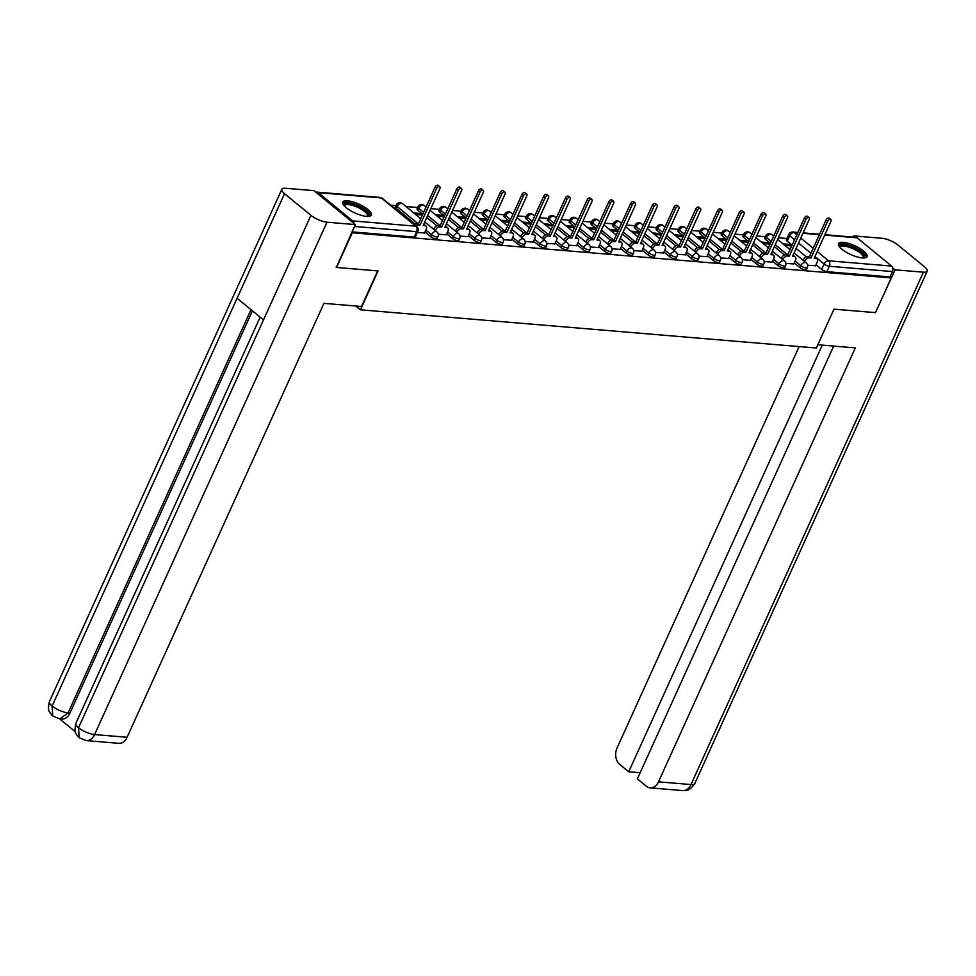 <?xml version="1.0" encoding="UTF-8"?>
<svg xmlns="http://www.w3.org/2000/svg" width="976" height="976" viewBox="0 0 976 976"><rect width="100%" height="100%" fill="white"/><g stroke="black" fill="none" stroke-linecap="round" stroke-linejoin="round"><path stroke-width="1.46" d="M794.281 262.959L799.966 267.619A4.026 1.244 24.4 0 0 805.188 269.852A4.026 1.244 24.4 0 0 806.42 269.51L807.286 267.595A4.026 1.244 -155.6 0 1 806.054 267.936A4.026 1.244 -155.6 0 1 800.832 265.704L795.159 261.043M772.565 261.141L778.25 265.801A4.026 1.244 24.4 0 0 783.46 268.022A4.026 1.244 24.4 0 0 784.692 267.692L785.558 265.777A4.026 1.244 -155.6 0 1 784.338 266.106A4.026 1.244 -155.6 0 1 779.116 263.886L773.431 259.226M750.837 259.323L756.522 263.971A4.026 1.244 24.4 0 0 761.744 266.204A4.026 1.244 24.4 0 0 762.964 265.875L763.842 263.959A4.026 1.244 -155.6 0 1 762.61 264.289A4.026 1.244 -155.6 0 1 757.388 262.056L751.703 257.396M729.109 257.493L734.794 262.154A4.026 1.244 24.4 0 0 740.015 264.386A4.026 1.244 24.4 0 0 741.248 264.057L742.114 262.129A4.026 1.244 -155.6 0 1 740.882 262.471A4.026 1.244 -155.6 0 1 735.672 260.238L729.987 255.578M707.393 255.675L713.078 260.336A4.026 1.244 24.4 0 0 718.299 262.568A4.026 1.244 24.4 0 0 719.519 262.227L720.398 260.311A4.026 1.244 -155.6 0 1 719.166 260.653A4.026 1.244 -155.6 0 1 713.944 258.42L708.259 253.76M685.664 253.858L691.35 258.518A4.026 1.244 24.4 0 0 696.571 260.738A4.026 1.244 24.4 0 0 697.803 260.409L698.67 258.494A4.026 1.244 -155.6 0 1 697.437 258.823A4.026 1.244 -155.6 0 1 692.216 256.603L686.531 251.942M663.936 252.04L669.621 256.688A4.026 1.244 24.4 0 0 674.843 258.921A4.026 1.244 24.4 0 0 676.075 258.591L676.941 256.676A4.026 1.244 -155.6 0 1 675.721 257.005A4.026 1.244 -155.6 0 1 670.5 254.773L664.815 250.112M642.22 250.21L647.905 254.87A4.026 1.244 24.4 0 0 653.127 257.103A4.026 1.244 24.4 0 0 654.347 256.761L655.225 254.846A4.026 1.244 -155.6 0 1 653.993 255.187A4.026 1.244 -155.6 0 1 648.772 252.955L643.086 248.294M620.492 248.392L626.177 253.052A4.026 1.244 24.4 0 0 631.399 255.285A4.026 1.244 24.4 0 0 632.631 254.943L633.497 253.028A4.026 1.244 -155.6 0 1 632.265 253.357A4.026 1.244 -155.6 0 1 627.043 251.137L621.358 246.477M598.776 246.574L604.449 251.235A4.026 1.244 24.4 0 0 609.671 253.455A4.026 1.244 24.4 0 0 610.903 253.126L611.769 251.21A4.026 1.244 -155.6 0 1 610.549 251.54A4.026 1.244 -155.6 0 1 605.327 249.307L599.642 244.659M577.048 244.744L582.733 249.405A4.026 1.244 24.4 0 0 587.955 251.637A4.026 1.244 24.4 0 0 589.175 251.308L590.053 249.392A4.026 1.244 -155.6 0 1 588.821 249.722A4.026 1.244 -155.6 0 1 583.599 247.489L577.914 242.829M555.32 242.926L561.005 247.587A4.026 1.244 24.4 0 0 566.226 249.819A4.026 1.244 24.4 0 0 567.459 249.478L568.325 247.562A4.026 1.244 -155.6 0 1 567.093 247.904A4.026 1.244 -155.6 0 1 561.871 245.671L556.198 241.011M533.604 241.109L539.289 245.769A4.026 1.244 24.4 0 0 544.498 248.002A4.026 1.244 24.4 0 0 545.73 247.66L546.597 245.745A4.026 1.244 -155.6 0 1 545.377 246.074A4.026 1.244 -155.6 0 1 540.155 243.854L534.47 239.193M511.875 239.291L517.561 243.951A4.026 1.244 24.4 0 0 522.782 246.172A4.026 1.244 24.4 0 0 524.014 245.842L524.881 243.927A4.026 1.244 -155.6 0 1 523.648 244.256A4.026 1.244 -155.6 0 1 518.427 242.024L512.742 237.375M490.147 237.461L495.832 242.121A4.026 1.244 24.4 0 0 501.054 244.354A4.026 1.244 24.4 0 0 502.286 244.024L503.152 242.109A4.026 1.244 -155.6 0 1 501.92 242.438A4.026 1.244 -155.6 0 1 496.711 240.206L491.026 235.545M468.431 235.643L474.116 240.303A4.026 1.244 24.4 0 0 479.338 242.536A4.026 1.244 24.4 0 0 480.558 242.194L481.436 240.279A4.026 1.244 -155.6 0 1 480.204 240.621A4.026 1.244 -155.6 0 1 474.983 238.388L469.297 233.728M446.703 233.825L452.388 238.486A4.026 1.244 24.4 0 0 457.61 240.706A4.026 1.244 24.4 0 0 458.842 240.377L459.708 238.461A4.026 1.244 -155.6 0 1 458.476 238.791A4.026 1.244 -155.6 0 1 453.254 236.57L447.569 231.91M424.987 232.007L430.66 236.656A4.026 1.244 24.4 0 0 435.882 238.888A4.026 1.244 24.4 0 0 437.114 238.559L437.98 236.643A4.026 1.244 -155.6 0 1 436.76 236.973A4.026 1.244 -155.6 0 1 431.538 234.74L425.853 230.08M347.529 200.8A15.689 4.843 24.4 0 0 342.747 202.105A15.689 4.843 24.4 0 0 350.164 210.45A15.689 4.843 24.4 0 0 366.525 216.367A15.689 4.843 24.4 0 0 371.319 215.074A15.689 4.843 24.4 0 0 363.889 206.717A15.689 4.843 24.4 0 0 347.529 200.8M843.276 242.353A15.689 4.843 24.4 0 0 838.494 243.658A15.689 4.843 24.4 0 0 845.911 252.003A15.689 4.843 24.4 0 0 862.272 257.932A15.689 4.843 24.4 0 0 867.066 256.627A15.689 4.843 24.4 0 0 859.636 248.282A15.689 4.843 24.4 0 0 843.276 242.353M786.937 238.486L778.397 237.766M765.208 236.668L756.668 235.948M743.492 234.838L734.94 234.13M721.764 233.02L713.224 232.3M700.048 231.202L691.496 230.482M678.32 229.384L669.768 228.665M656.592 227.554L648.052 226.847M634.876 225.737L626.324 225.017M613.148 223.919L604.608 223.199M591.419 222.101L582.879 221.381M569.703 220.271L561.151 219.563M547.975 218.453L539.435 217.733M526.259 216.635L517.707 215.916M504.531 214.805L495.979 214.098M482.803 212.988L474.263 212.28M461.087 211.17L452.535 210.45M439.359 209.352L430.806 208.632M417.63 207.522L405.979 206.546M395.914 205.704L390.754 205.277M824.879 234.704L855.891 237.302A4.026 2.891 94.8 0 1 857.135 237.827L891.588 266.07A4.026 2.891 94.8 0 1 892.442 271.56L889.99 276.952L826.916 271.67A4.026 1.244 -155.6 0 1 821.694 269.437L816.009 264.777M806.249 256.786L796.087 248.453M792.085 245.171L787.229 241.194L789.682 235.789A4.026 1.244 -155.6 0 1 788.803 234.362L786.351 239.767A4.026 1.244 24.4 0 0 787.229 241.194M336.561 267.461L378.066 270.938L360.437 309.807L816.351 348.017L833.98 309.16L875.484 312.637L891.21 277.953L352.299 232.776L336.561 267.461L336.061 267.046M889.99 276.952L891.21 277.953M353.946 223.443A4.026 2.891 -85.2 0 0 352.678 220.893L318.213 192.65A4.026 2.891 -85.2 0 0 316.968 192.126A4.026 2.891 -85.2 0 0 315.943 192.296M417.313 232.495L424.536 232.971M438.273 234.252L446.264 234.789M415.605 214.439L422.083 214.976L420.266 213.476L419.668 214.781M460.001 236.07L467.992 236.619M437.321 216.257L443.812 216.794L441.982 215.306L441.396 216.599M481.729 237.9L489.708 238.437M459.049 218.075L465.54 218.624L463.71 217.123L463.124 218.417M503.445 239.718L511.436 240.255M480.778 219.893L487.256 220.442L485.426 218.941L484.84 220.234M525.173 241.536L533.164 242.085M502.494 221.723L508.984 222.26L507.154 220.771L506.568 222.064M546.902 243.353L554.88 243.902M524.222 223.541L530.7 224.077L528.882 222.589L528.297 223.882M568.618 245.183L576.609 245.72M545.95 225.358L552.428 225.907L550.598 224.407L550.013 225.7M590.346 247.001L598.325 247.538M567.666 227.176L574.156 227.725L572.326 226.225L571.741 227.518M612.062 248.819L620.053 249.368M589.394 229.006L595.872 229.543L594.055 228.055L593.457 229.348M633.79 250.637L641.781 251.186M611.11 230.824L617.601 231.373L615.771 229.872L615.185 231.166M655.518 252.467L663.497 253.004M632.838 232.642L639.329 233.191L637.499 231.69L636.913 232.983M677.234 254.285L685.225 254.821M654.567 234.472L661.045 235.009L659.227 233.508L658.629 234.801M698.962 256.102L706.953 256.651M676.283 236.29L682.773 236.826L680.943 235.338L680.357 236.631M720.691 257.932L728.669 258.469M698.011 238.107L704.489 238.656L702.671 237.156L702.086 238.449M742.407 259.75L750.398 260.287M719.739 239.925L726.217 240.474L724.387 238.974L723.802 240.267M764.135 261.568L772.126 262.105M741.455 241.755L747.945 242.292L746.115 240.791L745.53 242.097M785.851 263.386L793.842 263.935M763.183 243.573L769.661 244.11L767.844 242.621L767.258 243.915M784.521 254.956L774.371 246.635M770.357 243.353L765.513 239.376L766.38 237.461A4.026 1.244 -155.6 0 1 765.501 236.033L764.635 237.949A4.026 1.244 24.4 0 0 765.513 239.376M762.805 253.138L752.642 244.817M748.641 241.536L743.785 237.558L744.651 235.643A4.026 1.244 -155.6 0 1 743.773 234.216L742.907 236.131A4.026 1.244 24.4 0 0 743.785 237.558M741.077 251.32L730.926 243M726.913 239.706L722.057 235.728L722.935 233.813A4.026 1.244 -155.6 0 1 722.057 232.386L721.179 234.301A4.026 1.244 24.4 0 0 722.057 235.728M719.349 249.502L709.198 241.17M705.197 237.888L700.341 233.911L701.207 231.995A4.026 1.244 -155.6 0 1 700.329 230.568L699.463 232.483A4.026 1.244 24.4 0 0 700.341 233.911M697.633 247.672L687.47 239.352M683.468 236.07L678.613 232.093L679.479 230.177A4.026 1.244 -155.6 0 1 678.601 228.75L677.734 230.665A4.026 1.244 24.4 0 0 678.613 232.093M675.904 245.854L665.754 237.534M661.74 234.252L656.897 230.275L657.763 228.36A4.026 1.244 -155.6 0 1 656.885 226.92L656.018 228.848A4.026 1.244 24.4 0 0 656.897 230.275M654.176 244.037L644.026 235.716M640.024 232.422L635.169 228.445L636.035 226.53A4.026 1.244 -155.6 0 1 635.156 225.102L634.29 227.018A4.026 1.244 24.4 0 0 635.169 228.445M632.46 242.207L622.298 233.886M618.296 230.604L613.44 226.627L614.319 224.712A4.026 1.244 -155.6 0 1 613.44 223.284L612.562 225.2A4.026 1.244 24.4 0 0 613.44 226.627M610.732 240.389L600.582 232.068M596.568 228.787L591.724 224.809L592.591 222.894A4.026 1.244 -155.6 0 1 591.712 221.467L590.846 223.382A4.026 1.244 24.4 0 0 591.724 224.809M589.004 238.571L578.853 230.251M574.852 226.969L569.996 222.992L570.862 221.076A4.026 1.244 -155.6 0 1 569.984 219.637L569.118 221.564A4.026 1.244 24.4 0 0 569.996 222.992M567.288 236.753L557.137 228.421M553.124 225.139L548.268 221.162L549.146 219.246A4.026 1.244 -155.6 0 1 548.268 217.819L547.39 219.734A4.026 1.244 24.4 0 0 548.268 221.162M545.56 234.923L535.409 226.603M531.395 223.321L526.552 219.344L527.418 217.428A4.026 1.244 -155.6 0 1 526.54 216.001L525.674 217.916A4.026 1.244 24.4 0 0 526.552 219.344M523.844 233.105L513.681 224.785M509.679 221.503L504.824 217.526L505.69 215.611A4.026 1.244 -155.6 0 1 504.812 214.183L503.945 216.099A4.026 1.244 24.4 0 0 504.824 217.526M502.115 231.288L491.965 222.967M487.951 219.685L483.108 215.708L483.974 213.781A4.026 1.244 -155.6 0 1 483.096 212.353L482.229 214.269A4.026 1.244 24.4 0 0 483.108 215.708M480.387 229.47L470.237 221.137M466.235 217.855L461.38 213.878L462.246 211.963A4.026 1.244 -155.6 0 1 461.367 210.535L460.501 212.451A4.026 1.244 24.4 0 0 461.38 213.878M458.671 227.64L448.509 219.319M444.507 216.038L439.651 212.06L440.53 210.145A4.026 1.244 -155.6 0 1 439.651 208.718L438.773 210.633A4.026 1.244 24.4 0 0 439.651 212.06M436.943 225.822L426.793 217.502M422.779 214.22L417.935 210.243L418.802 208.327A4.026 1.244 -155.6 0 1 417.923 206.9L417.057 208.815A4.026 1.244 24.4 0 0 417.935 210.243M415.215 224.004L396.207 208.425L397.073 206.497A4.026 1.244 -155.6 0 1 396.195 205.07L395.329 206.985A4.026 1.244 24.4 0 0 396.207 208.425M355.825 306.025L360.437 309.807M807.579 265.216L815.57 265.753M784.899 245.391L791.39 245.94L789.56 244.439L788.974 245.732M789.56 244.439L783.081 243.89M767.844 242.621L761.353 242.072M746.115 240.791L739.637 240.255M724.387 238.974L717.909 238.437M702.671 237.156L696.181 236.607M680.943 235.338L674.465 234.789M659.227 233.508L652.737 232.971M637.499 231.69L631.008 231.153M615.771 229.872L609.292 229.323M594.055 228.055L587.564 227.506M572.326 226.225L565.836 225.688M550.598 224.407L544.12 223.858M528.882 222.589L522.392 222.04M507.154 220.771L500.676 220.222M485.426 218.941L478.948 218.404M463.71 217.123L457.219 216.574M441.982 215.306L435.503 214.757M420.266 213.476L413.775 212.939M352.031 231.861L414.166 237.07A4.026 1.244 24.4 0 0 415.386 236.741L417.838 231.336A4.026 1.244 -155.6 0 1 416.618 231.666L354.483 226.456M424.487 233.093L426.183 229.348A4.026 2.501 129.3 0 0 425.951 226.005A4.026 2.501 129.3 0 0 424.975 225.627L423.169 225.48L439.883 188.624A2.318 1.44 129.3 0 0 439.749 186.697A2.318 1.44 129.3 0 0 436.687 188.356L419.961 225.212L418.155 225.066A4.026 2.501 129.3 0 0 415.837 225.834M414.251 224.529A4.026 2.501 -50.7 0 1 416.569 223.76L418.387 223.919L435.101 187.05A2.318 1.44 -50.7 0 1 438.175 185.403L439.749 186.697M423.669 224.382A4.026 2.501 -50.7 0 1 424.365 224.712L425.951 226.005M419.961 225.212L418.387 223.919M446.203 234.923L447.911 231.178A4.026 2.501 129.3 0 0 447.667 227.823A4.026 2.501 129.3 0 0 446.703 227.457L444.897 227.298L461.611 190.442A2.318 1.44 129.3 0 0 461.477 188.514A2.318 1.44 129.3 0 0 458.415 190.174L441.689 227.03L439.883 226.883A4.026 2.501 129.3 0 0 435.516 230.129L433.93 228.835A4.026 2.501 -50.7 0 1 438.297 225.578L440.103 225.737L456.829 188.88A2.318 1.44 -50.7 0 1 459.891 187.221L461.477 188.514M445.398 226.2A4.026 2.501 -50.7 0 1 446.093 226.53L447.667 227.823M441.689 227.03L440.103 225.737M467.931 236.741L469.627 232.996A4.026 2.501 129.3 0 0 469.395 229.653A4.026 2.501 129.3 0 0 468.431 229.275L466.613 229.128L483.34 192.26A2.318 1.44 129.3 0 0 483.205 190.344A2.318 1.44 129.3 0 0 480.131 191.991L463.417 228.86L461.599 228.701A4.026 2.501 129.3 0 0 457.232 231.959L455.658 230.653A4.026 2.501 -50.7 0 1 460.025 227.408L461.831 227.554L478.545 190.698A2.318 1.44 -50.7 0 1 481.619 189.039L483.205 190.344M467.114 228.018A4.026 2.501 -50.7 0 1 467.809 228.347L469.395 229.653M463.417 228.86L461.831 227.554M377.688 270.901L361.535 306.501L323.934 303.353L127.1 737.283A12.066 8.686 94.8 0 1 118.779 743.334L86.266 740.601A12.066 8.686 94.8 0 0 94.574 734.562L127.1 737.283M284.516 193.687L237.095 298.253L263.508 319.908L310.941 215.342L284.516 193.687A12.371 3.819 24.4 0 1 281.82 189.295A12.371 3.819 24.4 0 1 285.602 188.27L313.93 190.649L355.337 224.578L336.378 267.314M310.941 215.342A12.371 3.819 24.4 0 0 326.997 222.199L355.337 224.578M59.634 718.885L75.274 731.695M252.418 310.819L69.979 713.017A12.066 8.686 94.8 0 1 61.659 719.056L59.78 718.897L68.1 712.858L69.979 713.017M260.153 317.151L75.884 723.362A12.371 3.819 24.4 0 0 78.531 727.706L79.19 737.71L86.266 740.601M281.82 189.295L49.398 701.659A12.371 3.819 24.4 0 0 52.106 706.051L52.753 716.042L59.78 718.897M817.839 344.748L855.33 347.895L658.495 781.837L691.008 784.558L923.418 272.194L895.077 269.827L875.533 312.503M799.137 346.578L617.088 747.897A12.066 8.686 -85.2 0 0 619.65 764.342L628.727 771.784L822.268 345.126M923.418 272.194A12.371 3.819 24.4 0 0 927.2 271.169A12.371 3.819 24.4 0 0 924.492 266.777L898.079 245.122A12.371 3.819 24.4 0 0 882.023 238.266L853.683 235.899L855.354 237.266M892.711 267.875L895.077 269.827M833.687 346.077L637.365 778.872L646.441 786.302A12.066 8.686 -85.2 0 0 650.175 787.876A12.066 8.686 -85.2 0 0 658.495 781.837M640.146 772.736L628.727 771.784M853.683 235.899L853.146 237.083M344.04 205.643A13.579 4.185 -155.6 0 1 351.201 203.752A13.579 4.185 -155.6 0 1 365.805 210.767A13.579 4.185 -155.6 0 1 367.806 216.428M367.196 216.416A12.578 3.88 24.4 0 0 367.452 216.05A12.578 3.88 24.4 0 0 364.707 211.585A12.578 3.88 24.4 0 0 352.702 205.485A12.578 3.88 24.4 0 0 344.552 205.655A12.578 3.88 24.4 0 0 344.443 206.095M370.734 215.745A15.592 4.807 24.4 0 0 367.196 210.889A15.592 4.807 24.4 0 0 353.275 203.618A15.592 4.807 24.4 0 0 342.613 202.996M839.787 247.196A13.579 4.185 -155.6 0 1 846.948 245.305A13.579 4.185 -155.6 0 1 861.54 252.32A13.579 4.185 -155.6 0 1 863.553 257.981M862.943 257.969A12.578 3.88 24.4 0 0 863.199 257.603A12.578 3.88 24.4 0 0 860.454 253.138A12.578 3.88 24.4 0 0 848.449 247.038A12.578 3.88 24.4 0 0 840.299 247.209A12.578 3.88 24.4 0 0 840.19 247.648M866.481 257.31A15.592 4.807 24.4 0 0 862.943 252.442A15.592 4.807 24.4 0 0 849.01 245.171A15.592 4.807 24.4 0 0 838.36 244.549M489.659 238.559L491.355 234.813A4.026 2.501 129.3 0 0 491.123 231.471A4.026 2.501 129.3 0 0 490.147 231.092L488.342 230.946L505.056 194.09A2.318 1.44 129.3 0 0 504.921 192.162A2.318 1.44 129.3 0 0 501.859 193.821L485.133 230.678L483.327 230.519A4.026 2.501 129.3 0 0 478.96 233.776L477.374 232.483A4.026 2.501 -50.7 0 1 481.741 229.226L483.559 229.372L500.273 192.516A2.318 1.44 -50.7 0 1 503.348 190.869L504.921 192.162M488.842 229.836A4.026 2.501 -50.7 0 1 489.537 230.177L491.123 231.471M485.133 230.678L483.559 229.372M511.375 240.377L513.083 236.631A4.026 2.501 129.3 0 0 512.839 233.288A4.026 2.501 129.3 0 0 511.875 232.922L510.07 232.764L526.784 195.908A2.318 1.44 129.3 0 0 526.65 193.98A2.318 1.44 129.3 0 0 523.575 195.639L506.861 232.495L505.056 232.349A4.026 2.501 129.3 0 0 500.688 235.594L499.102 234.301A4.026 2.501 -50.7 0 1 503.47 231.044L505.275 231.202L522.001 194.346A2.318 1.44 -50.7 0 1 525.064 192.687L526.65 193.98M510.57 231.666A4.026 2.501 -50.7 0 1 511.265 231.995L512.839 233.288M506.861 232.495L505.275 231.202M533.103 242.207L534.799 238.461A4.026 2.501 129.3 0 0 534.567 235.106A4.026 2.501 129.3 0 0 533.604 234.74L531.786 234.582L548.512 197.725A2.318 1.44 129.3 0 0 548.378 195.798A2.318 1.44 129.3 0 0 545.303 197.457L528.589 234.313L526.772 234.167A4.026 2.501 129.3 0 0 522.404 237.412L520.83 236.119A4.026 2.501 -50.7 0 1 525.198 232.874L527.003 233.02L543.717 196.164A2.318 1.44 -50.7 0 1 546.792 194.505L548.378 195.798M532.286 233.484A4.026 2.501 -50.7 0 1 532.981 233.813L534.567 235.106M528.589 234.313L527.003 233.02M554.832 244.024L556.527 240.279A4.026 2.501 129.3 0 0 556.296 236.936A4.026 2.501 129.3 0 0 555.32 236.558L553.514 236.412L570.228 199.543A2.318 1.44 129.3 0 0 570.094 197.628A2.318 1.44 129.3 0 0 567.032 199.275L550.305 236.143L548.5 235.985A4.026 2.501 129.3 0 0 544.132 239.242L542.546 237.937A4.026 2.501 -50.7 0 1 546.914 234.691L548.732 234.838L565.446 197.982A2.318 1.44 -50.7 0 1 568.508 196.322L570.094 197.628M554.014 235.301A4.026 2.501 -50.7 0 1 554.71 235.631L556.296 236.936M550.305 236.143L548.732 234.838M576.548 245.842L578.256 242.097A4.026 2.501 129.3 0 0 578.012 238.754A4.026 2.501 129.3 0 0 577.048 238.376L575.23 238.229L591.956 201.373A2.318 1.44 129.3 0 0 591.822 199.446A2.318 1.44 129.3 0 0 588.748 201.105L572.034 237.961L570.228 237.802A4.026 2.501 129.3 0 0 565.86 241.06L564.274 239.767A4.026 2.501 -50.7 0 1 568.642 236.509L570.448 236.668L587.174 199.799A2.318 1.44 -50.7 0 1 590.236 198.152L591.822 199.446M575.73 237.119A4.026 2.501 -50.7 0 1 576.438 237.461L578.012 238.754M572.034 237.961L570.448 236.668M598.276 247.66L599.972 243.915A4.026 2.501 129.3 0 0 599.74 240.572A4.026 2.501 129.3 0 0 598.764 240.206L596.958 240.047L613.684 203.191A2.318 1.44 129.3 0 0 613.538 201.263A2.318 1.44 129.3 0 0 610.476 202.923L593.762 239.779L591.944 239.632A4.026 2.501 129.3 0 0 587.576 242.878L586.003 241.584A4.026 2.501 -50.7 0 1 590.358 238.327L592.176 238.486L608.89 201.629A2.318 1.44 -50.7 0 1 611.964 199.97L613.538 201.263M597.458 238.949A4.026 2.501 -50.7 0 1 598.154 239.279L599.74 240.572M593.762 239.779L592.176 238.486M619.992 249.49L621.7 245.745A4.026 2.501 129.3 0 0 621.468 242.39A4.026 2.501 129.3 0 0 620.492 242.024L618.686 241.865L635.4 205.009A2.318 1.44 129.3 0 0 635.266 203.093A2.318 1.44 129.3 0 0 632.204 204.74L615.478 241.597L613.672 241.45A4.026 2.501 129.3 0 0 609.305 244.708L607.719 243.402A4.026 2.501 -50.7 0 1 612.086 240.157L613.892 240.303L630.618 203.447A2.318 1.44 -50.7 0 1 633.68 201.788L635.266 203.093M619.187 240.767A4.026 2.501 -50.7 0 1 619.882 241.096L621.468 242.39M615.478 241.597L613.892 240.303M641.72 251.308L643.416 247.562A4.026 2.501 129.3 0 0 643.184 244.22A4.026 2.501 129.3 0 0 642.22 243.841L640.402 243.695L657.129 206.827A2.318 1.44 129.3 0 0 656.994 204.911A2.318 1.44 129.3 0 0 653.92 206.558L637.206 243.427L635.388 243.268A4.026 2.501 129.3 0 0 631.033 246.525L629.447 245.22A4.026 2.501 -50.7 0 1 633.814 241.975L635.62 242.121L652.346 205.265A2.318 1.44 -50.7 0 1 655.408 203.606L656.994 204.911M640.903 242.585A4.026 2.501 -50.7 0 1 641.598 242.914L643.184 244.22M637.206 243.427L635.62 242.121M663.448 253.126L665.144 249.38A4.026 2.501 129.3 0 0 664.912 246.037A4.026 2.501 129.3 0 0 663.936 245.659L662.131 245.513L678.845 208.657A2.318 1.44 129.3 0 0 678.71 206.729A2.318 1.44 129.3 0 0 675.648 208.388L658.922 245.244L657.116 245.086A4.026 2.501 129.3 0 0 652.749 248.343L651.163 247.05A4.026 2.501 -50.7 0 1 655.53 243.793L657.348 243.951L674.062 207.083A2.318 1.44 -50.7 0 1 677.137 205.436L678.71 206.729M662.631 244.403A4.026 2.501 -50.7 0 1 663.326 244.744L664.912 246.037M658.922 245.244L657.348 243.951M685.164 254.956L686.872 251.198A4.026 2.501 129.3 0 0 686.628 247.855A4.026 2.501 129.3 0 0 685.664 247.489L683.859 247.331L700.573 210.474A2.318 1.44 129.3 0 0 700.439 208.547A2.318 1.44 129.3 0 0 697.376 210.206L680.65 247.062L678.845 246.916A4.026 2.501 129.3 0 0 674.477 250.161L672.891 248.868A4.026 2.501 -50.7 0 1 677.259 245.61L679.064 245.769L695.79 208.913A2.318 1.44 -50.7 0 1 698.853 207.254L700.439 208.547M684.359 246.233A4.026 2.501 -50.7 0 1 685.054 246.562L686.628 247.855M680.65 247.062L679.064 245.769M706.892 256.773L708.588 253.028A4.026 2.501 129.3 0 0 708.356 249.685A4.026 2.501 129.3 0 0 707.393 249.307L705.575 249.148L722.301 212.292A2.318 1.44 129.3 0 0 722.167 210.377A2.318 1.44 129.3 0 0 719.092 212.024L702.378 248.88L700.561 248.734A4.026 2.501 129.3 0 0 696.193 251.991L694.619 250.686A4.026 2.501 -50.7 0 1 698.987 247.44L700.792 247.587L717.506 210.731A2.318 1.44 -50.7 0 1 720.581 209.071L722.167 210.377M706.075 248.05A4.026 2.501 -50.7 0 1 706.77 248.38L708.356 249.685M702.378 248.88L700.792 247.587M728.621 258.591L730.316 254.846A4.026 2.501 129.3 0 0 730.085 251.503A4.026 2.501 129.3 0 0 729.109 251.125L727.303 250.978L744.017 214.122A2.318 1.44 129.3 0 0 743.883 212.195A2.318 1.44 129.3 0 0 740.821 213.854L724.094 250.71L722.289 250.551A4.026 2.501 129.3 0 0 717.921 253.809L716.335 252.503A4.026 2.501 -50.7 0 1 720.703 249.258L722.521 249.405L739.235 212.548A2.318 1.44 -50.7 0 1 742.309 210.901L743.883 212.195M727.803 249.868A4.026 2.501 -50.7 0 1 728.499 250.198L730.085 251.503M724.094 250.71L722.521 249.405M750.337 260.409L752.045 256.664A4.026 2.501 129.3 0 0 751.801 253.321A4.026 2.501 129.3 0 0 750.837 252.943L749.019 252.796L765.745 215.94A2.318 1.44 129.3 0 0 765.611 214.012A2.318 1.44 129.3 0 0 762.537 215.672L745.823 252.528L744.017 252.381A4.026 2.501 129.3 0 0 739.649 255.627L738.063 254.333A4.026 2.501 -50.7 0 1 742.431 251.076L744.237 251.235L760.963 214.366A2.318 1.44 -50.7 0 1 764.025 212.719L765.611 214.012M749.531 251.686A4.026 2.501 -50.7 0 1 750.227 252.028L751.801 253.321M745.823 252.528L744.237 251.235M772.065 262.239L773.761 258.494A4.026 2.501 129.3 0 0 773.529 255.139A4.026 2.501 129.3 0 0 772.553 254.773L770.747 254.614L787.473 217.758A2.318 1.44 129.3 0 0 787.339 215.83A2.318 1.44 129.3 0 0 784.265 217.489L767.551 254.346L765.733 254.199A4.026 2.501 129.3 0 0 761.365 257.444L759.792 256.151A4.026 2.501 -50.7 0 1 764.147 252.894L765.965 253.052L782.679 216.196A2.318 1.44 -50.7 0 1 785.753 214.537L787.339 215.83M771.247 253.516A4.026 2.501 -50.7 0 1 771.943 253.845L773.529 255.139M767.551 254.346L765.965 253.052M793.793 264.057L795.489 260.311A4.026 2.501 129.3 0 0 795.257 256.969A4.026 2.501 129.3 0 0 794.281 256.59L792.475 256.444L809.189 219.576A2.318 1.44 129.3 0 0 809.055 217.66A2.318 1.44 129.3 0 0 805.993 219.307L789.267 256.176L787.461 256.017A4.026 2.501 129.3 0 0 783.094 259.274L781.508 257.969A4.026 2.501 -50.7 0 1 785.875 254.724L787.681 254.87L804.407 218.014A2.318 1.44 -50.7 0 1 807.469 216.355L809.055 217.66M792.976 255.334A4.026 2.501 -50.7 0 1 793.671 255.663L795.257 256.969M789.267 256.176L787.681 254.87M815.509 265.875L817.205 262.129A4.026 2.501 129.3 0 0 816.973 258.786A4.026 2.501 129.3 0 0 816.009 258.408L814.191 258.262L830.918 221.406A2.318 1.44 129.3 0 0 830.783 219.478A2.318 1.44 129.3 0 0 827.709 221.137L810.995 257.993L809.177 257.835A4.026 2.501 129.3 0 0 804.822 261.092L803.236 259.799A4.026 2.501 -50.7 0 1 807.603 256.542L809.409 256.688L826.135 219.832A2.318 1.44 -50.7 0 1 829.197 218.185L830.783 219.478M814.692 257.152A4.026 2.501 -50.7 0 1 815.387 257.493L816.973 258.786M810.995 257.993L809.409 256.688M799.966 267.619L800.832 265.704A4.026 2.501 -50.7 0 1 805.2 262.446A4.026 2.501 129.3 0 1 806.176 262.825L794.074 252.906M778.25 265.801L779.116 263.886A4.026 2.501 -50.7 0 1 783.484 260.629A4.026 2.501 129.3 0 1 784.448 261.007L772.345 251.088M756.522 263.971L757.388 262.056A4.026 2.501 -50.7 0 1 761.756 258.811A4.026 2.501 129.3 0 1 762.72 259.177L750.629 249.27M734.794 262.154L735.672 260.238A4.026 2.501 -50.7 0 1 740.028 256.993A4.026 2.501 129.3 0 1 741.004 257.359L728.901 247.44M713.078 260.336L713.944 258.42A4.026 2.501 -50.7 0 1 718.312 255.163A4.026 2.501 129.3 0 1 719.275 255.541L707.185 245.623M691.35 258.518L692.216 256.603A4.026 2.501 -50.7 0 1 696.583 253.345A4.026 2.501 129.3 0 1 697.559 253.723L685.457 243.805M669.621 256.688L670.5 254.773A4.026 2.501 -50.7 0 1 674.867 251.527A4.026 2.501 129.3 0 1 675.831 251.893L663.729 241.987M647.905 254.87L648.772 252.955A4.026 2.501 -50.7 0 1 653.139 249.697A4.026 2.501 129.3 0 1 654.103 250.076L642.013 240.157M626.177 253.052L627.043 251.137A4.026 2.501 -50.7 0 1 631.411 247.88A4.026 2.501 129.3 0 1 632.387 248.258L620.285 238.339M604.449 251.235L605.327 249.307A4.026 2.501 -50.7 0 1 609.695 246.062A4.026 2.501 129.3 0 1 610.659 246.44L598.556 236.521M582.733 249.405L583.599 247.489A4.026 2.501 -50.7 0 1 587.967 244.244A4.026 2.501 129.3 0 1 588.931 244.61L576.84 234.691M561.005 247.587L561.871 245.671A4.026 2.501 -50.7 0 1 566.239 242.414A4.026 2.501 129.3 0 1 567.215 242.792L555.112 232.874M539.289 245.769L540.155 243.854A4.026 2.501 -50.7 0 1 544.523 240.596A4.026 2.501 129.3 0 1 545.486 240.974L533.384 231.056M517.561 243.951L518.427 242.024A4.026 2.501 -50.7 0 1 522.794 238.778A4.026 2.501 129.3 0 1 523.77 239.144L511.668 229.238M495.832 242.121L496.711 240.206A4.026 2.501 -50.7 0 1 501.066 236.961A4.026 2.501 129.3 0 1 502.042 237.327L489.94 227.408M474.116 240.303L474.983 238.388A4.026 2.501 -50.7 0 1 479.35 235.131A4.026 2.501 129.3 0 1 480.314 235.509L468.224 225.59M452.388 238.486L453.254 236.57A4.026 2.501 -50.7 0 1 457.622 233.313A4.026 2.501 129.3 0 1 458.598 233.691L446.496 223.772M430.66 236.656L431.538 234.74A4.026 2.501 -50.7 0 1 435.906 231.495A4.026 2.501 129.3 0 1 436.87 231.861L424.767 221.955M821.694 269.437L824.147 264.032L814.984 256.529M810.971 253.248L798.539 243.061M794.537 239.767L789.682 235.789A4.026 2.501 129.3 0 1 794.049 232.544L796.794 234.789M800.796 238.071L813.228 248.27M817.241 251.552L828.514 260.787L891.588 266.07M857.135 237.827L824.696 235.106M819.401 234.667L802.967 233.288M797.673 232.849L794.049 232.544A4.026 2.891 -85.2 0 0 792.805 232.02A4.026 4.026 0 0 0 788.803 234.362M352.678 220.893L415.764 226.188L381.299 197.945L318.213 192.65M787.62 254.87L775.237 244.72M771.235 241.438L766.38 237.461A4.026 2.501 129.3 0 1 770.747 234.203A4.026 2.501 129.3 0 1 771.711 234.582A4.026 4.026 0 0 0 765.501 236.033M765.892 253.04L753.509 242.902M749.507 239.62L744.651 235.643A4.026 2.501 129.3 0 1 749.019 232.386A4.026 2.501 129.3 0 1 749.995 232.764A4.026 4.026 0 0 0 743.773 234.216M744.176 251.222L731.793 241.072M727.779 237.79L722.935 233.813A4.026 2.501 129.3 0 1 727.303 230.568A4.026 2.501 129.3 0 1 728.267 230.934A4.026 4.026 0 0 0 722.057 232.386M722.447 249.405L710.064 239.254M706.063 235.972L701.207 231.995A4.026 2.501 129.3 0 1 705.575 228.75A4.026 2.501 129.3 0 1 706.539 229.116A4.026 4.026 0 0 0 700.329 230.568M700.719 247.587L688.348 237.436M684.335 234.155L679.479 230.177A4.026 2.501 129.3 0 1 683.847 226.92A4.026 2.501 129.3 0 1 684.823 227.298A4.026 4.026 0 0 0 678.601 228.75M679.003 245.757L666.62 235.619M662.619 232.337L657.763 228.36A4.026 2.501 129.3 0 1 662.131 225.102A4.026 2.501 129.3 0 1 663.094 225.48A4.026 4.026 0 0 0 656.885 226.92M657.275 243.939L644.892 233.789M640.89 230.507L636.035 226.53A4.026 2.501 129.3 0 1 640.402 223.284A4.026 2.501 129.3 0 1 641.378 223.65A4.026 4.026 0 0 0 635.156 225.102M635.547 242.121L623.176 231.971M619.162 228.689L614.319 224.712A4.026 2.501 129.3 0 1 618.674 221.454A4.026 2.501 129.3 0 1 619.65 221.833A4.026 4.026 0 0 0 613.44 223.284M613.831 240.303L601.448 230.153M597.446 226.871L592.591 222.894A4.026 2.501 129.3 0 1 596.958 219.637A4.026 2.501 129.3 0 1 597.922 220.015A4.026 4.026 0 0 0 591.712 221.467M592.103 238.473L579.72 228.335M575.718 225.041L570.862 221.076A4.026 2.501 129.3 0 1 575.23 217.819A4.026 2.501 129.3 0 1 576.206 218.197A4.026 4.026 0 0 0 569.984 219.637M570.387 236.656L558.004 226.505M553.99 223.223L549.146 219.246A4.026 2.501 129.3 0 1 553.514 216.001A4.026 2.501 129.3 0 1 554.478 216.367A4.026 4.026 0 0 0 548.268 217.819M548.658 234.838L536.275 224.687M532.274 221.406L527.418 217.428A4.026 2.501 129.3 0 1 531.786 214.171A4.026 2.501 129.3 0 1 532.75 214.549A4.026 4.026 0 0 0 526.54 216.001M526.93 233.02L514.559 222.87M510.546 219.588L505.69 215.611A4.026 2.501 129.3 0 1 510.058 212.353A4.026 2.501 129.3 0 1 511.034 212.731A4.026 4.026 0 0 0 504.812 214.183M505.214 231.19L492.831 221.052M488.83 217.758L483.974 213.781A4.026 2.501 129.3 0 1 488.342 210.535A4.026 2.501 129.3 0 1 489.305 210.914A4.026 4.026 0 0 0 483.096 212.353M483.486 229.372L471.103 219.222M467.101 215.94L462.246 211.963A4.026 2.501 129.3 0 1 466.613 208.718A4.026 2.501 129.3 0 1 467.589 209.084A4.026 4.026 0 0 0 461.367 210.535M461.758 227.554L449.387 217.404M445.373 214.122L440.53 210.145A4.026 2.501 129.3 0 1 444.885 206.888A4.026 2.501 129.3 0 1 445.861 207.266A4.026 4.026 0 0 0 439.651 208.718M440.042 225.724L427.659 215.586M423.657 212.304L418.802 208.327A4.026 2.501 129.3 0 1 423.169 205.07A4.026 2.501 129.3 0 1 424.133 205.448A4.026 4.026 0 0 0 417.923 206.9M418.314 223.907L397.073 206.497A4.026 2.501 129.3 0 1 401.441 203.252A4.026 2.501 129.3 0 1 402.417 203.618A4.026 4.026 0 0 0 396.195 205.07M414.166 237.07L416.618 231.666A4.026 2.891 94.8 0 0 415.764 226.188A4.026 2.501 -50.7 0 1 416.728 226.554L382.275 198.323A4.026 4.026 0 0 0 380.054 197.42L316.968 192.126M826.916 271.67L829.368 266.265A4.026 1.244 -155.6 0 1 824.147 264.032A4.026 2.501 129.3 0 1 828.514 260.787A4.026 2.891 94.8 0 1 829.368 266.265L892.442 271.56M380.054 197.42A4.026 2.891 -85.2 0 1 381.299 197.945A4.026 2.501 -50.7 0 1 382.275 198.323M424.975 225.627L423.608 224.504M418.155 225.066L416.569 223.76M436.687 188.356L435.101 187.05M446.703 227.457L445.337 226.334M439.883 226.883L438.297 225.578M458.415 190.174L456.829 188.88M468.431 229.275L467.053 228.152M461.599 228.701L460.025 227.408M480.131 191.991L478.545 190.698M326.997 222.199L94.574 734.562A12.371 3.819 24.4 0 1 78.531 727.706L263.508 319.908M250.991 309.648L68.1 712.858A12.371 3.819 24.4 0 1 52.106 706.051L237.095 298.253M650.175 787.876L682.688 790.597A12.066 8.686 94.8 0 0 691.008 784.558A12.371 3.819 24.4 0 0 694.778 783.533L927.2 271.169M490.147 231.092L488.781 229.97M483.327 230.519L481.741 229.226M501.859 193.821L500.273 192.516M511.875 232.922L510.509 231.788M505.056 232.349L503.47 231.044M523.575 195.639L522.001 194.346M533.604 234.74L532.225 233.618M526.772 234.167L525.198 232.874M545.303 197.457L543.717 196.164M555.32 236.558L553.953 235.436M548.5 235.985L546.914 234.691M567.032 199.275L565.446 197.982M577.048 238.376L575.681 237.253M570.228 237.802L568.642 236.509M588.748 201.105L587.174 199.799M598.764 240.206L597.397 239.083M591.944 239.632L590.358 238.327M610.476 202.923L608.89 201.629M620.492 242.024L619.126 240.901M613.672 241.45L612.086 240.157M632.204 204.74L630.618 203.447M642.22 243.841L640.842 242.719M635.388 243.268L633.814 241.975M653.92 206.558L652.346 205.265M663.936 245.659L662.57 244.537M657.116 245.086L655.53 243.793M675.648 208.388L674.062 207.083M685.664 247.489L684.298 246.367M678.845 246.916L677.259 245.61M697.376 210.206L695.79 208.913M707.393 249.307L706.014 248.185M700.561 248.734L698.987 247.44M719.092 212.024L717.506 210.731M729.109 251.125L727.742 250.002M722.289 250.551L720.703 249.258M740.821 213.854L739.235 212.548M750.837 252.943L749.47 251.82M744.017 252.381L742.431 251.076M762.537 215.672L760.963 214.366M772.553 254.773L771.186 253.65M765.733 254.199L764.147 252.894M784.265 217.489L782.679 216.196M794.281 256.59L792.915 255.468M787.461 256.017L785.875 254.724M805.993 219.307L804.407 218.014M816.009 258.408L814.631 257.286M809.177 257.835L807.603 256.542M827.709 221.137L826.135 219.832M402.417 203.618L420.766 218.661M437.98 236.643A4.026 4.026 0 0 0 436.87 231.861M424.133 205.448L426.048 207.01M430.062 210.291L442.494 220.491M459.708 238.461A4.026 4.026 0 0 0 458.598 233.691M445.861 207.266L447.777 208.84M451.778 212.121L464.21 222.308M481.436 240.279A4.026 4.026 0 0 0 480.314 235.509M467.589 209.084L469.493 210.657M473.506 213.939L485.938 224.126M503.152 242.109A4.026 4.026 0 0 0 502.042 237.327M489.305 210.914L491.221 212.475M495.222 215.757L507.654 225.944M524.881 243.927A4.026 4.026 0 0 0 523.77 239.144M511.034 212.731L512.949 214.293M516.951 217.587L529.382 227.774M546.597 245.745A4.026 4.026 0 0 0 545.486 240.974M532.75 214.549L534.665 216.123M538.679 219.405L551.111 229.592M568.325 247.562A4.026 4.026 0 0 0 567.215 242.792M554.478 216.367L556.393 217.941M560.395 221.223L572.827 231.41M590.053 249.392A4.026 4.026 0 0 0 588.931 244.61M576.206 218.197L578.121 219.759M582.123 223.04L594.555 233.24M611.769 251.21A4.026 4.026 0 0 0 610.659 246.44M597.922 220.015L599.837 221.576M603.851 224.87L616.283 235.057M633.497 253.028A4.026 4.026 0 0 0 632.387 248.258M619.65 221.833L621.566 223.406M625.567 226.688L637.999 236.875M655.225 254.846A4.026 4.026 0 0 0 654.103 250.076M641.378 223.65L643.282 225.224M647.295 228.506L659.727 238.693M676.941 256.676A4.026 4.026 0 0 0 675.831 251.893M663.094 225.48L665.01 227.042M669.011 230.324L681.443 240.523M698.67 258.494A4.026 4.026 0 0 0 697.559 253.723M684.823 227.298L686.738 228.872M690.74 232.154L703.171 242.341M720.398 260.311A4.026 4.026 0 0 0 719.275 255.541M706.539 229.116L708.454 230.69M712.468 233.972L724.9 244.159M742.114 262.129A4.026 4.026 0 0 0 741.004 257.359M728.267 230.934L730.182 232.508M734.184 235.789L746.616 245.976M763.842 263.959A4.026 4.026 0 0 0 762.72 259.177M749.995 232.764L751.91 234.325M755.912 237.607L768.344 247.806M785.558 265.777A4.026 4.026 0 0 0 784.448 261.007M771.711 234.582L773.626 236.155M777.64 239.437L790.072 249.624M807.286 267.595A4.026 4.026 0 0 0 806.176 262.825M819.584 234.264L803.15 232.886M797.856 232.447L792.805 232.02M417.838 231.336A4.026 4.026 0 0 0 416.728 226.554M79.19 737.71L76.518 734.586C76.518 732.83 73.615 734.55 75.884 723.362M52.753 716.042L50.02 712.858C50.008 711.236 47.104 712.443 49.398 701.659M682.688 790.597C685.738 790.06 688.397 792.463 694.778 783.533"/></g></svg>

